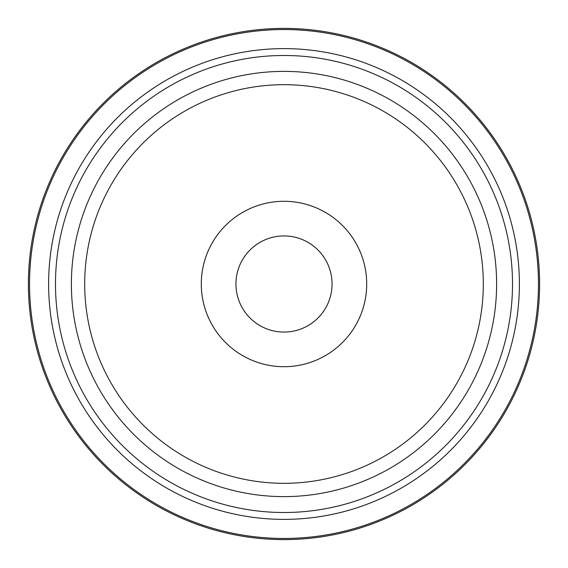 <?xml version="1.0" encoding="UTF-8"?>
<svg xmlns="http://www.w3.org/2000/svg" width="568" height="568" viewBox="0 0 568 568"><rect width="100%" height="100%" fill="white"/><g stroke="black" fill="none" stroke-linecap="round" stroke-linejoin="round"><path stroke-width="0.85" d="M281.494 332.003A48.067 48.067 0 0 1 235.997 281.494A48.067 48.067 0 0 1 286.506 235.997A48.067 48.067 0 0 1 332.003 286.506A48.067 48.067 0 0 1 281.494 332.003M32.262 321.097A254.457 254.457 0 0 1 246.902 32.262A254.457 254.457 0 0 1 535.738 246.902A254.457 254.457 0 0 1 321.097 535.738A254.457 254.457 0 0 1 32.262 321.097A254.457 254.457 0 0 1 246.902 32.262A254.457 254.457 0 0 1 535.738 246.902M31.126 321.268A255.6 255.6 0 0 1 246.732 31.126A255.6 255.6 0 0 1 536.874 246.732A255.6 255.6 0 0 1 321.268 536.874A255.6 255.6 0 0 1 31.126 321.268A255.6 255.6 0 0 1 246.732 31.126A255.6 255.6 0 0 1 536.874 246.732M284.873 332.06L286.265 332.017M51.134 318.314A235.379 235.379 0 0 1 249.686 51.134A235.379 235.379 0 0 1 516.866 249.686A235.379 235.379 0 0 1 318.314 516.866A235.379 235.379 0 0 1 51.134 318.314A235.379 235.379 0 0 1 501.622 194.313A235.379 235.379 0 0 1 373.687 501.622A235.379 235.379 0 0 1 66.378 373.687M494.345 253.001A212.617 212.617 0 0 1 314.999 494.345A212.617 212.617 0 0 1 73.655 314.999A212.617 212.617 0 0 1 253.001 73.655A212.617 212.617 0 0 1 494.345 253.001M510.071 250.687A228.513 228.513 0 0 1 317.313 510.071A228.513 228.513 0 0 1 57.929 317.313A228.513 228.513 0 0 1 250.687 57.929A228.513 228.513 0 0 1 510.071 250.687M86.819 313.06A199.311 199.311 0 0 1 254.94 86.819A199.311 199.311 0 0 1 481.181 254.94A199.311 199.311 0 0 1 313.06 481.181A199.311 199.311 0 0 1 86.819 313.06M202.172 296.056A82.708 82.708 0 0 1 271.944 202.172A82.708 82.708 0 0 1 365.827 271.944A82.708 82.708 0 0 1 296.056 365.827A82.708 82.708 0 0 1 202.172 296.056"/></g></svg>
